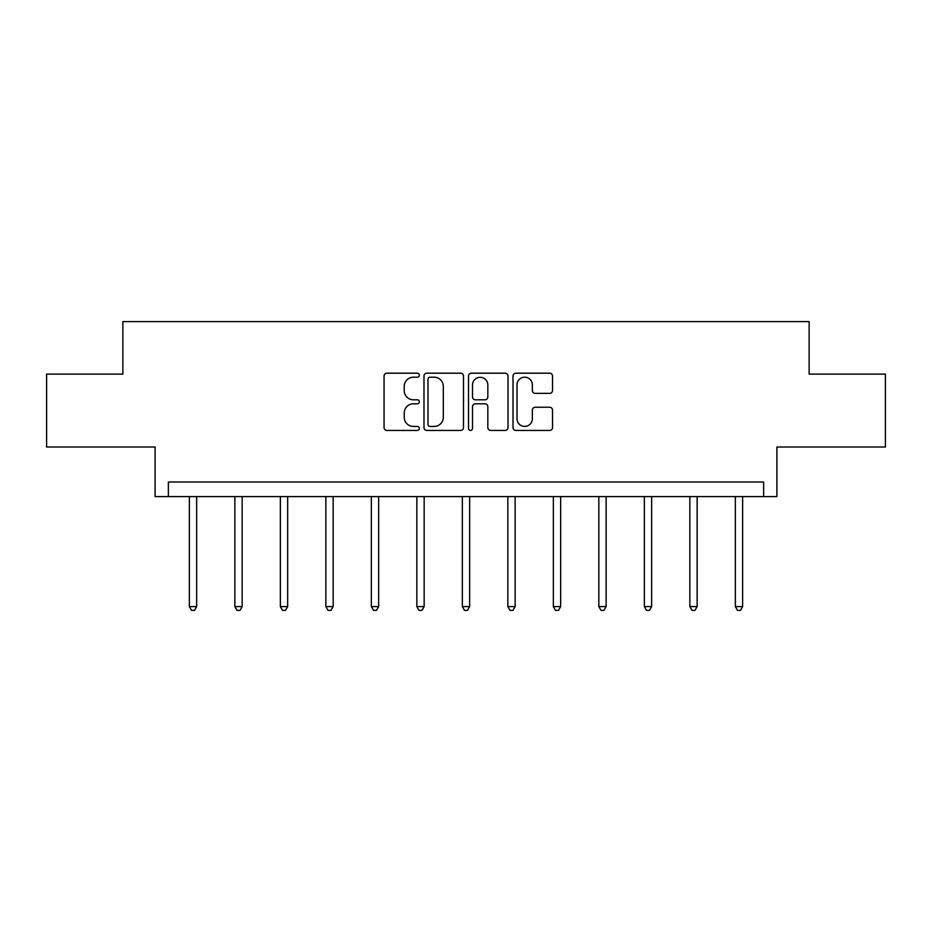 <?xml version="1.0" encoding="UTF-8"?>
<svg xmlns="http://www.w3.org/2000/svg" width="932" height="932" viewBox="0 0 932 932"><rect width="100%" height="100%" fill="white"/><g stroke="black" fill="none" stroke-linecap="round" stroke-linejoin="round"><path stroke-width="1.4" d="M419.342 375.188A2.004 2.004 0 0 0 417.338 373.184L386.92 373.184A2.866 2.866 0 0 0 384.054 376.039L384.054 427.567A2.866 2.866 0 0 0 386.92 430.433L417.338 430.433A2.004 2.004 0 0 0 419.342 428.429A2.004 2.004 0 0 0 417.338 426.425L413.4 426.425A9.157 9.157 0 0 1 404.232 417.268L404.232 412.969A9.157 9.157 0 0 1 413.4 403.812L417.338 403.812A2.004 2.004 0 0 0 419.342 401.808A2.004 2.004 0 0 0 417.338 399.805L413.4 399.805A9.157 9.157 0 0 1 404.232 390.636L404.232 386.349A9.157 9.157 0 0 1 413.4 377.192L417.338 377.192A2.004 2.004 0 0 0 419.342 375.188M46.6 374.105L46.6 447.01L155.096 447.01L155.096 496.593L776.904 496.593L776.904 447.01L885.4 447.01L885.4 374.105L809.127 374.105L809.127 321.598L122.873 321.598L122.873 374.105L46.6 374.105M549.67 393.362A2.866 2.866 0 0 0 552.525 390.496L552.525 376.039A2.866 2.866 0 0 0 549.67 373.184L515.885 373.184A2.866 2.866 0 0 0 513.019 376.039L513.019 427.567A2.866 2.866 0 0 0 515.885 430.433L549.67 430.433A2.866 2.866 0 0 0 552.525 427.567L552.525 410.103A2.866 2.866 0 0 0 549.67 407.249L535.213 407.249A2.866 2.866 0 0 0 532.347 410.103L532.347 418.771A7.654 7.654 0 0 1 524.693 426.425A7.654 7.654 0 0 1 517.027 418.771L517.027 384.846A7.654 7.654 0 0 1 524.693 377.192A7.654 7.654 0 0 1 532.347 384.846L532.347 390.496A2.866 2.866 0 0 0 535.213 393.362L549.67 393.362M763.634 496.593L763.634 482.007L168.366 482.007L168.366 496.593M463.495 376.039A2.866 2.866 0 0 0 460.629 373.184L426.856 373.184A2.866 2.866 0 0 0 423.99 376.039L423.99 427.567A2.866 2.866 0 0 0 426.856 430.433L460.629 430.433A2.866 2.866 0 0 0 463.495 427.567L463.495 376.039M471.371 373.184L505.144 373.184A2.866 2.866 0 0 1 508.01 376.039L508.01 427.567A2.866 2.866 0 0 1 505.144 430.433L490.686 430.433A2.866 2.866 0 0 1 487.832 427.567L487.832 406.678A2.866 2.866 0 0 0 484.966 403.812L475.378 403.812A2.866 2.866 0 0 0 472.512 406.678L472.512 428.429A2.004 2.004 0 0 1 470.509 430.433A2.004 2.004 0 0 1 468.505 428.429L468.505 376.039A2.866 2.866 0 0 1 471.371 373.184M430.002 377.192A2.004 2.004 0 0 0 427.998 379.196L427.998 424.421A2.004 2.004 0 0 0 430.002 426.425L434.149 426.425A9.157 9.157 0 0 0 443.317 417.268L443.317 386.349A9.157 9.157 0 0 0 434.149 377.192L430.002 377.192M487.832 384.986A7.654 7.654 0 0 0 480.166 377.332A7.654 7.654 0 0 0 472.512 384.986L472.512 396.939A2.866 2.866 0 0 0 475.378 399.805L484.966 399.805A2.866 2.866 0 0 0 487.832 396.939L487.832 384.986M189.371 496.593L189.371 606.604L196.652 606.604L196.652 496.593M196.652 606.604L194.473 610.402L191.549 610.402L189.371 606.604M234.864 496.593L234.864 606.604L242.157 606.604L242.157 496.593M242.157 606.604L239.967 610.402L237.054 610.402L234.864 606.604M280.357 496.593L280.357 606.604L287.65 606.604L287.65 496.593M287.65 606.604L285.46 610.402L282.547 610.402L280.357 606.604M325.862 496.593L325.862 606.604L333.155 606.604L333.155 496.593M333.155 606.604L330.965 610.402L328.052 610.402L325.862 606.604M371.355 496.593L371.355 606.604L378.648 606.604L378.648 496.593M378.648 606.604L376.458 610.402L373.546 610.402L371.355 606.604M416.86 496.593L416.86 606.604L424.153 606.604L424.153 496.593M424.153 606.604L421.963 610.402L419.039 610.402L416.86 606.604M462.354 496.593L462.354 606.604L469.646 606.604L469.646 496.593M469.646 606.604L467.456 610.402L464.544 610.402L462.354 606.604M507.847 496.593L507.847 606.604L515.14 606.604L515.14 496.593M515.14 606.604L512.961 610.402L510.037 610.402L507.847 606.604M553.352 496.593L553.352 606.604L560.645 606.604L560.645 496.593M560.645 606.604L558.454 610.402L555.542 610.402L553.352 606.604M598.845 496.593L598.845 606.604L606.138 606.604L606.138 496.593M606.138 606.604L603.948 610.402L601.035 610.402L598.845 606.604M644.35 496.593L644.35 606.604L651.643 606.604L651.643 496.593M651.643 606.604L649.453 610.402L646.54 610.402L644.35 606.604M689.843 496.593L689.843 606.604L697.136 606.604L697.136 496.593M697.136 606.604L694.946 610.402L692.033 610.402L689.843 606.604M735.348 496.593L735.348 606.604L742.629 606.604L742.629 496.593M742.629 606.604L740.451 610.402L737.527 610.402L735.348 606.604"/></g></svg>
